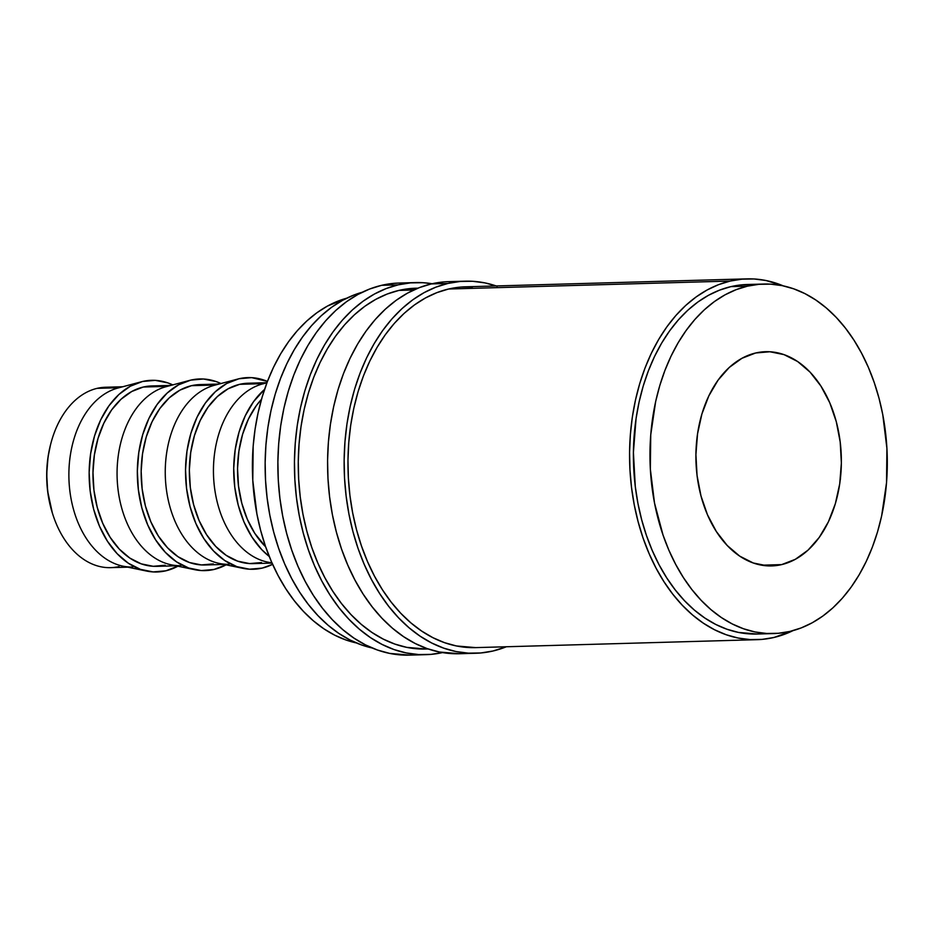 <?xml version="1.0" encoding="UTF-8"?>
<svg xmlns="http://www.w3.org/2000/svg" width="934" height="934" viewBox="0 0 934 934"><rect width="100%" height="100%" fill="white"/><g stroke="black" fill="none" stroke-linecap="round" stroke-linejoin="round"><path stroke-width="1.4" d="M122.693 386.758L105.554 387.248A90.236 61.224 88.4 0 0 97.159 388.346A90.236 61.224 -91.6 0 1 113.995 387.867M465.214 281.181L448.647 281.648A186.111 126.277 88.4 0 0 431.333 283.913L447.9 283.446A186.111 126.277 -91.6 0 1 465.214 281.181A186.111 126.277 -91.6 0 1 496.211 285.944M443.627 281.94L431.333 283.913L447.9 283.446A186.111 126.277 -91.6 0 0 344.903 483.602A186.111 126.277 -91.6 0 0 475.71 653.263A186.111 126.277 -91.6 0 0 493.035 650.998L506.391 646.748A186.111 126.277 -91.6 0 1 493.035 650.998L480.741 652.971L468.343 653.146L455.979 651.535L443.743 648.149L431.765 643.024L420.172 636.206L409.045 627.753L398.526 617.759L388.696 606.318L379.648 593.534L371.475 579.535L364.26 564.451L358.061 548.433L352.947 531.633L348.966 514.214L346.164 496.339L344.541 478.185L344.144 459.925L344.961 441.735L346.981 423.791L350.203 406.267L354.57 389.326L360.057 373.145L366.607 357.862L374.16 343.63L382.636 330.589L391.965 318.868L402.052 308.57L412.781 299.802L424.083 292.657L435.828 287.182L447.9 283.446L460.193 281.473L472.581 281.286L484.956 282.897L497.192 286.283M442.541 652.586A186.111 126.277 -91.6 0 1 426.021 654.664A186.111 126.277 -91.6 0 1 295.202 485.003A186.111 126.277 -91.6 0 1 398.199 284.847A186.111 126.277 -91.6 0 1 415.513 282.582A186.111 126.277 -91.6 0 1 432.127 283.726L422.892 282.698L410.493 282.874L398.199 284.847L381.644 285.314L398.199 284.847L386.127 288.583L374.382 294.058L363.092 301.215L352.351 309.971L342.276 320.269L332.948 331.99L324.472 345.031L316.918 359.263L310.368 374.546L304.881 390.739L300.503 407.668L297.292 425.203L295.261 443.136L294.455 461.326L294.852 479.586L296.463 497.74L299.277 515.615L303.258 533.034L308.372 549.834L314.56 565.852L321.775 580.936L329.947 594.935L338.995 607.719L348.826 619.16L359.356 629.154L370.471 637.607L382.076 644.425L394.043 649.562L406.278 652.936L418.654 654.547L431.041 654.372L443.335 652.399M415.513 282.582L398.958 283.049A186.111 126.277 88.4 0 0 381.644 285.314A186.111 126.277 88.4 0 0 278.636 485.47A186.111 126.277 88.4 0 0 409.454 655.131A186.111 126.277 88.4 0 0 417.72 654.489M781.63 564.615A107.153 72.7 -91.6 0 1 771.659 565.922A107.153 72.7 -91.6 0 1 696.344 468.238A107.153 72.7 -91.6 0 1 755.641 352.994L741.935 358.294L729.244 367.459L718.071 380.138L708.848 395.841L701.913 413.96L697.546 433.808L695.912 454.601L697.068 475.569L700.979 495.896L707.482 514.786L716.343 531.528L727.212 545.479L739.681 556.104L753.248 562.98L767.421 565.852L781.63 564.615L795.336 559.314L808.027 550.149L819.2 537.47L828.435 521.767L835.358 503.648L839.724 483.812L841.371 463.007L840.203 442.039L836.292 421.713L829.789 402.823L820.928 386.081L810.058 372.129L797.601 361.505L784.023 354.628L769.861 351.756L755.641 352.994A107.153 72.7 -91.6 0 1 765.611 351.698A107.153 72.7 -91.6 0 1 840.927 449.371A107.153 72.7 -91.6 0 1 781.63 564.615L761.63 565.187L781.63 564.615M119.038 566.553A90.236 61.224 -91.6 0 1 52.549 513.607A90.236 61.224 -91.6 0 1 50.599 444.479A90.236 61.224 -91.6 0 1 97.159 388.346L119.097 387.727L97.159 388.346A90.236 61.224 88.4 0 0 47.225 485.388A90.236 61.224 88.4 0 0 110.644 567.65L127.783 567.16M142.598 381.469A95.875 65.053 -91.6 0 1 172.767 384.901L167.992 382.94L155.313 380.36L142.598 381.469L130.328 386.221L118.98 394.417L108.974 405.765L100.72 419.81L94.521 436.015L90.61 453.772L89.15 472.394L90.189 491.144L93.68 509.334L99.506 526.239L107.433 541.218L117.159 553.699L128.308 563.202L140.45 569.355L153.129 571.923L165.843 570.814A95.875 65.053 -91.6 0 1 146.568 571.059A95.875 65.053 -91.6 0 1 89.197 477.974A95.875 65.053 -91.6 0 1 141.232 381.819A95.875 65.053 -91.6 0 1 142.598 381.469M177.88 566.202A95.875 65.053 -91.6 0 1 165.843 570.814L178.114 566.074M170.887 385.403L151.67 385.94A90.236 61.224 88.4 0 0 143.276 387.038L167.291 386.361L143.276 387.038A90.236 61.224 88.4 0 0 93.342 484.092A90.236 61.224 88.4 0 0 156.772 566.343L175.977 565.806M190.781 380.115A95.875 65.053 -91.6 0 1 220.961 383.535L216.174 381.574L203.507 379.006L190.781 380.115L178.522 384.855L167.163 393.062L157.169 404.399L148.915 418.444L142.704 434.66L138.804 452.418L137.333 471.028L138.372 489.79L141.875 507.968L147.7 524.873L155.628 539.852L165.353 552.333L176.503 561.836L188.645 567.989L201.324 570.569L214.038 569.46A95.875 65.053 -91.6 0 1 194.762 569.693A95.875 65.053 -91.6 0 1 137.38 476.62A95.875 65.053 -91.6 0 1 189.415 380.453A95.875 65.053 -91.6 0 1 190.781 380.115M226.075 564.837A95.875 65.053 -91.6 0 1 214.038 569.46L226.308 564.708M219.07 384.037L199.864 384.586A90.236 61.224 88.4 0 0 191.47 385.684L215.474 385.006L191.47 385.684A90.236 61.224 88.4 0 0 141.536 482.726A90.236 61.224 88.4 0 0 204.955 564.988L224.16 564.44M238.976 378.749A95.875 65.053 -91.6 0 1 267.451 381.422L251.69 377.64L238.976 378.749L226.705 383.5L215.357 391.696L205.363 403.044L197.097 417.089L190.898 433.306L186.987 451.052L185.527 469.674L186.567 488.424L190.057 506.613L195.883 523.519L203.81 538.498L213.536 550.978L224.685 560.482L236.839 566.634L249.506 569.203L262.221 568.094A95.875 65.053 -91.6 0 1 242.945 568.339A95.875 65.053 -91.6 0 1 185.574 475.254A95.875 65.053 -91.6 0 1 237.61 379.099A95.875 65.053 -91.6 0 1 238.976 378.749M272.611 564.334A95.875 65.053 -91.6 0 1 262.221 568.094L272.611 564.334M266.961 382.695L248.059 383.22A90.236 61.224 88.4 0 0 239.664 384.318L263.668 383.641L239.664 384.318A90.236 61.224 88.4 0 0 189.719 481.372A90.236 61.224 88.4 0 0 253.149 563.622L272.051 563.097M747.434 286.166A174.833 118.63 -91.6 0 1 763.708 284.041A174.833 118.63 -91.6 0 1 886.588 443.416A174.833 118.63 -91.6 0 1 789.837 631.442L778.291 633.299L766.651 633.462L755.022 631.956L743.534 628.769L732.279 623.959L721.387 617.549L710.937 609.61L701.06 600.223L691.814 589.471L683.326 577.469L675.644 564.311L668.861 550.149L663.047 535.1L654.5 502.947L650.344 469.113L650.741 434.87L655.656 401.55L659.766 385.637L664.926 370.424L671.079 356.076L678.166 342.708L686.14 330.461L694.896 319.44L704.364 309.773L714.452 301.542L725.064 294.817L736.097 289.68L747.434 286.166L758.992 284.31L770.632 284.146L782.248 285.652L793.737 288.839L804.991 293.65L815.884 300.059L826.333 307.998L836.222 317.385L845.457 328.138L853.956 340.139L861.627 353.297L868.41 367.459L874.224 382.508L879.034 398.293L882.77 414.661L886.926 448.507L886.529 482.738L881.614 516.058L877.505 531.971L872.344 547.184L866.192 561.532L859.105 574.9L851.131 587.147L842.375 598.169L832.906 607.836L822.819 616.066L812.206 622.791L801.174 627.928L789.837 631.442A174.833 118.63 -91.6 0 1 773.574 633.567A174.833 118.63 -91.6 0 1 650.683 474.192A174.833 118.63 -91.6 0 1 747.434 286.166L730.878 286.633L747.434 286.166M763.708 284.041L747.142 284.508A174.833 118.63 88.4 0 0 730.878 286.633A174.833 118.63 88.4 0 0 634.116 474.659A174.833 118.63 88.4 0 0 757.007 634.034A174.833 118.63 88.4 0 0 765.273 633.38M417.965 288.162L415.677 288.221A180.472 122.447 88.4 0 0 398.888 290.416L413.715 289.995L398.888 290.416A180.472 122.447 88.4 0 0 299.008 484.512A180.472 122.447 88.4 0 0 425.857 649.025L428.157 648.955M757.159 639.673A180.472 122.447 -91.6 0 0 773.947 637.478L793.036 630.625A180.472 122.447 -91.6 0 1 773.947 637.478L762.027 639.393L750.014 639.568L738.023 638.004L726.162 634.723L714.545 629.75L703.302 623.141L692.514 614.946L682.31 605.255L672.772 594.152L664.004 581.765L656.077 568.187L649.083 553.558L643.071 538.031L638.12 521.732L634.256 504.839L631.536 487.513L629.971 469.907L629.574 452.196L630.368 434.567L632.33 417.159L635.447 400.172L639.685 383.746L645.009 368.043L651.36 353.227L658.692 339.427L666.911 326.783L675.947 315.412L685.731 305.43L696.145 296.93L707.096 289.995L718.479 284.683L730.19 281.064A180.472 122.447 -91.6 0 1 746.978 278.869A180.472 122.447 -91.6 0 1 783.311 285.886L766.125 280.539L754.123 278.974L742.11 279.149L730.19 281.064L448.589 289.015L730.19 281.064A180.472 122.447 -91.6 0 0 630.31 475.161A180.472 122.447 -91.6 0 0 757.159 639.673L475.558 647.624A180.472 122.447 88.4 0 1 348.709 483.1A180.472 122.447 88.4 0 1 448.589 289.015L436.878 292.634L425.484 297.946L414.533 304.881L404.118 313.38L394.346 323.362L385.298 334.734L377.079 347.378L369.759 361.178L363.408 375.993L358.084 391.696L353.846 408.111L350.729 425.11L348.767 442.506L347.973 460.147L348.359 477.858L349.923 495.464L352.655 512.789L356.508 529.683L361.47 545.97L367.471 561.509L374.476 576.126L382.391 589.704L391.171 602.103L400.698 613.206L410.913 622.896L421.689 631.08L432.944 637.7L444.549 642.674L456.411 645.954L475.698 647.612M746.978 278.869L465.377 286.82A180.472 122.447 88.4 0 0 448.589 289.015L460.509 287.1L472.522 286.925M362.194 292.26A180.472 122.447 88.4 0 0 265.233 473.013A180.472 122.447 88.4 0 0 372.234 648.009L361.727 645.009L350.11 640.035L338.867 633.427L328.079 625.231L317.875 615.541L308.337 604.438L299.569 592.051L291.653 578.473L284.648 563.844L278.647 548.316L273.685 532.018L269.821 515.124L267.101 497.799L265.536 480.193L265.151 462.482L265.933 444.853L267.906 427.445L271.023 410.458L275.261 394.031L280.585 378.328L286.936 363.513L294.257 349.713L302.476 337.069L311.524 325.697L321.296 315.715L331.71 307.216L342.661 300.281L354.044 294.969L362.194 292.26M754.065 284.613L742.425 284.777L730.878 286.633L719.53 290.147L708.497 295.284L697.885 302.009L687.798 310.24L678.329 319.918L669.573 330.928L661.611 343.175L654.512 356.543L648.359 370.891L643.199 386.104L639.089 402.017L636.077 418.479L633.404 452.418L635.295 486.626L637.934 503.414L641.681 519.783L646.48 535.567L652.306 550.616L659.077 564.778L666.759 577.936L675.259 589.938L684.494 600.69L694.382 610.077L704.82 618.016L715.724 624.426L726.967 629.236L738.455 632.423L757.135 634.034M357.465 643.176L345.965 639.988L334.722 635.178L323.829 628.769L313.38 620.83L303.492 611.443L294.257 600.69L285.757 588.689L278.087 575.531L271.304 561.369L265.478 546.32L260.679 530.535L256.943 514.167L252.787 480.333L253.172 446.09L255.075 429.231L258.099 412.77L262.209 396.857L267.358 381.644L273.51 367.296L280.609 353.928L288.571 341.681L297.339 330.659L306.807 320.992L316.895 312.762L327.507 306.037L346.666 298.203A174.833 118.63 88.4 0 0 252.495 473.375A174.833 118.63 88.4 0 0 356.403 642.954M261.497 399.285A90.236 61.224 88.4 0 0 265.665 546.834L254.76 533.314L247.3 519.211L241.813 503.298L238.52 486.182L237.54 468.529L238.917 451.005L242.595 434.298L248.432 419.039L256.208 405.823L261.497 399.273M269.284 556.501L261.73 549.612L252.005 537.132L244.078 522.153L238.252 505.247L234.749 487.069L233.71 468.308L235.181 449.698L239.092 431.94L245.292 415.723L253.546 401.678L264.567 389.42A95.875 65.053 -91.6 0 0 233.769 473.9A95.875 65.053 -91.6 0 0 269.284 556.501M266.937 382.765L262.466 383.967A90.236 61.224 88.4 0 0 213.489 474.472A90.236 61.224 88.4 0 0 267.498 562.07L272.027 563.015M271.911 562.758A90.236 61.224 -91.6 0 1 213.582 476.772A90.236 61.224 -91.6 0 1 263.75 383.641M248.292 383.22L239.664 384.318L228.106 388.789L217.424 396.506L208.025 407.177L200.25 420.405L194.412 435.664L190.734 452.371L189.357 469.884L190.326 487.548L193.618 504.652L199.105 520.565L206.566 534.668L215.719 546.413L226.215 555.356L237.645 561.147L249.576 563.576L261.543 562.525M237.61 379.099L214.271 385.322A90.236 61.224 88.4 0 0 165.306 475.826A90.236 61.224 88.4 0 0 219.303 563.436L242.945 568.339M229.052 564.299A90.236 61.224 -91.6 0 1 165.622 482.049A90.236 61.224 -91.6 0 1 215.567 384.995M200.098 384.574L191.47 385.684L179.923 390.143L169.241 397.861L159.831 408.543L152.055 421.759L146.218 437.019L142.54 453.726L141.162 471.25L142.143 488.902L145.435 506.018L150.911 521.931L158.371 536.034L167.525 547.779L178.02 556.722L189.45 562.513L201.382 564.93L213.349 563.891M189.415 380.453L166.089 386.688A90.236 61.224 88.4 0 0 117.112 477.192A90.236 61.224 88.4 0 0 171.109 564.79L194.762 569.693M180.857 565.665A90.236 61.224 -91.6 0 1 117.439 483.403A90.236 61.224 -91.6 0 1 167.373 386.361M151.915 385.94L143.276 387.038L131.729 391.509L121.046 399.227L111.636 409.898L103.872 423.125L98.035 438.385L94.357 455.091L92.98 472.604L93.949 490.268L97.241 507.372L102.728 523.285L110.189 537.389L119.342 549.134L129.838 558.077L141.267 563.867L153.199 566.296L165.166 565.245M141.232 381.819L117.894 388.042A90.236 61.224 88.4 0 0 68.929 478.547A90.236 61.224 88.4 0 0 122.926 566.156L146.568 571.059M132.675 567.02A90.236 61.224 -91.6 0 1 69.244 484.769A90.236 61.224 -91.6 0 1 119.19 387.715M50.401 445.249L48.031 457.111L46.7 474.075L47.646 491.179L52.316 512.871M840.39 477.694L840.472 479.142M417.895 288.186L398.888 290.416L387.178 294.035L375.795 299.347L364.844 306.282L354.43 314.781L344.646 324.763L335.61 336.135L327.39 348.779L320.058 362.579L313.707 377.394L308.383 393.097L304.145 409.524L301.028 426.511L299.067 443.919L298.273 461.548L298.67 479.259L300.234 496.865L302.955 514.19L306.819 531.084L311.769 547.382L317.782 562.91L324.775 577.539L332.702 591.105L341.47 603.504L351.009 614.607L361.213 624.297L372.001 632.481L383.244 639.101L394.86 644.075L406.722 647.355L425.997 649.013M393.926 283.341L381.644 285.314L369.56 289.05L357.827 294.525L346.526 301.682L335.785 310.45L325.709 320.736L316.381 332.457L307.905 345.498L300.351 359.73L293.801 375.013L288.314 391.206L283.936 408.135L280.725 425.671L278.706 443.603L277.888 461.793L278.285 480.053L279.896 498.207L282.71 516.082L286.691 533.501L291.805 550.301L297.993 566.319L305.208 581.403L313.38 595.402L322.428 608.186L332.259 619.627L342.79 629.633L353.904 638.074L365.509 644.892L377.476 650.029L389.712 653.403L409.594 655.119M459.294 653.718L439.412 652.002L427.177 648.616L415.198 643.491L403.605 636.673L392.478 628.22L381.959 618.226L372.129 606.785L363.081 594.001L354.908 580.002L347.693 564.918L341.494 548.9L336.38 532.1L332.399 514.681L329.597 496.806L327.986 478.652L327.577 460.392L328.394 442.202L330.426 424.258L333.636 406.734L338.003 389.793L343.49 373.612L350.052 358.329L357.594 344.097L366.081 331.056L375.398 319.335L385.485 309.037L396.226 300.281L407.516 293.124L419.261 287.649L431.333 283.913A186.111 126.277 88.4 0 0 328.336 484.069A186.111 126.277 88.4 0 0 459.154 653.73A186.111 126.277 88.4 0 0 467.42 653.088M50.599 444.479L50.319 445.565A87.411 59.309 88.4 0 0 52.211 512.533L52.549 513.607M773.574 633.567L757.007 634.034M426.021 654.664L409.454 655.131M475.71 653.263L459.154 653.73"/></g></svg>
